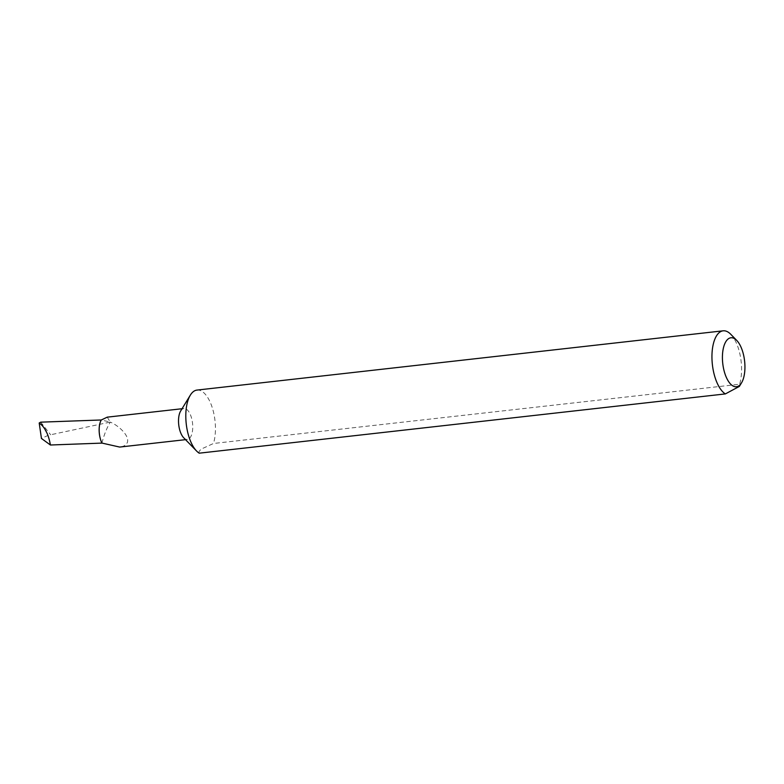 <?xml version="1.0" encoding="UTF-8"?>
<svg xmlns="http://www.w3.org/2000/svg" width="784" height="784" viewBox="0 0 784 784"><rect width="100%" height="100%" fill="white"/><g stroke="black" fill="none" stroke-linecap="round" stroke-linejoin="round"><path stroke-width="0.59" stroke-dasharray="3.92 2.94" d="M180.683 410.963A15.562 6.948 -96.4 0 1 182.358 409.101A15.562 6.948 -96.4 0 1 183.887 408.513A15.562 6.948 -96.4 0 1 192.286 421.429A15.562 6.948 -96.4 0 1 188.905 438.864A15.562 6.948 -96.4 0 1 187.376 439.442A15.562 6.948 -96.4 0 1 183.701 437.776M101.93 443.068C104.076 434.767 106.869 427.78 110.309 422.115C120.795 426.496 135.054 441.069 123.235 446.253L119.707 447.076M199.205 453.181C198.568 451.996 199.41 450.555 201.733 448.85L213.493 443.479L739.626 384.229L739.351 386.424M730.786 334.307A32.418 14.465 -96.4 0 1 739.929 354.103A32.418 14.465 -96.4 0 1 739.626 384.229M197 390.079A32.418 14.465 -96.4 0 1 213.787 413.364A32.418 14.465 -96.4 0 1 213.493 443.479M52.224 434.424L110.328 422.076L101.283 419.989M40.69 422.164L50.666 434.797M107.241 417.157L110.279 422.066A15.562 6.948 -96.4 0 1 110.309 422.115L110.328 422.076M41.336 422.988L47.932 435.434L41.444 438.462M187.376 439.442L185.534 439.657M183.887 408.513L182.045 408.729"/><path stroke-width="1.18" d="M741.517 382.876L739.351 386.424L725.337 393.921L199.205 453.181A32.418 14.465 -96.4 0 1 196.598 451.025L183.701 437.776A15.562 6.948 -96.4 0 1 178.732 424.761A15.562 6.948 -96.4 0 1 180.683 410.963L190.316 395.175A32.418 14.465 -96.4 0 1 193.805 391.294A32.418 14.465 -96.4 0 1 197 390.079L723.132 330.819A32.418 14.465 -96.4 0 1 730.786 334.307L736.735 340.423A24.637 10.996 83.6 0 0 724.945 343.353A24.637 10.996 83.6 0 0 723.671 369.048A24.637 10.996 83.6 0 0 741.517 382.876A24.637 10.996 83.6 0 0 743.683 355.475A24.637 10.996 83.6 0 0 736.735 340.423M185.534 439.657L119.697 447.066L101.93 443.068A15.562 6.948 -96.4 0 1 101.283 419.989L107.241 417.157L182.045 408.729M196.598 451.025A32.418 14.465 -96.4 0 1 187.454 431.229A32.418 14.465 -96.4 0 1 190.316 395.175M725.337 393.921A32.418 14.465 -96.4 0 1 713.597 371.969A32.418 14.465 -96.4 0 1 723.132 330.819M40.69 422.164L101.234 419.979A15.621 6.968 -96.4 0 0 101.91 443.107L50.411 445.008C48.539 434.307 44.806 426.976 39.2 422.997L40.69 422.164M50.411 445.008L41.444 438.462L39.2 422.997"/></g></svg>
